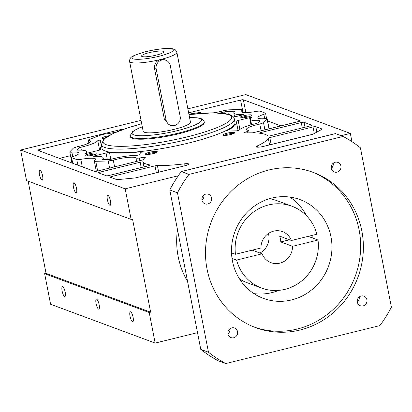 <?xml version="1.0" encoding="UTF-8"?>
<svg xmlns="http://www.w3.org/2000/svg" width="412" height="412" viewBox="0 0 412 412"><rect width="100%" height="100%" fill="white"/><g stroke="black" fill="none" stroke-linecap="round" stroke-linejoin="round"><path stroke-width="0.62" d="M150.627 312.172L149.216 312.517L44.64 273.697L46.046 273.347L150.627 312.172L132.525 219.05L131.119 219.395L26.538 180.574L20.6 150.02L125.176 188.84L131.119 219.395M46.046 273.347L28.129 181.167M40.067 170.208A5.119 1.38 76.2 0 1 42.472 175.275A5.119 1.38 76.2 0 1 42.251 180.121A5.119 1.38 76.2 0 1 41.988 180.101A5.119 1.38 76.2 0 1 39.583 175.033A5.119 1.38 76.2 0 1 39.804 170.182A5.119 1.38 76.2 0 1 40.067 170.208M107.975 195.417A5.119 1.38 76.2 0 1 110.38 200.484A5.119 1.38 76.2 0 1 110.159 205.331A5.119 1.38 76.2 0 1 109.896 205.31A5.119 1.38 76.2 0 1 107.491 200.242A5.119 1.38 76.2 0 1 107.712 195.391A5.119 1.38 76.2 0 1 107.975 195.417M74.021 182.81A5.119 1.38 76.2 0 1 76.426 187.877A5.119 1.38 76.2 0 1 76.205 192.728A5.119 1.38 76.2 0 1 75.942 192.703A5.119 1.38 76.2 0 1 73.537 187.635A5.119 1.38 76.2 0 1 73.758 182.789A5.119 1.38 76.2 0 1 74.021 182.81M341.074 135.687L350.339 133.406L245.758 94.585L187.862 108.84M141.038 120.366L20.6 150.02M44.64 273.697L50.578 304.252L155.159 343.072L197.513 332.644M149.216 312.517L155.159 343.072M96.645 299.21A5.119 1.38 76.2 0 1 99.055 304.277A5.119 1.38 76.2 0 1 98.829 309.124A5.119 1.38 76.2 0 1 98.571 309.103A5.119 1.38 76.2 0 1 96.161 304.035A5.119 1.38 76.2 0 1 96.382 299.189A5.119 1.38 76.2 0 1 96.645 299.21M62.691 286.608A5.119 1.38 76.2 0 1 65.101 291.675A5.119 1.38 76.2 0 1 64.875 296.522A5.119 1.38 76.2 0 1 64.617 296.501A5.119 1.38 76.2 0 1 62.207 291.433A5.119 1.38 76.2 0 1 62.428 286.582A5.119 1.38 76.2 0 1 62.691 286.608M130.599 311.817A5.119 1.38 76.2 0 1 133.009 316.885A5.119 1.38 76.2 0 1 132.782 321.731A5.119 1.38 76.2 0 1 132.525 321.71A5.119 1.38 76.2 0 1 130.115 316.643A5.119 1.38 76.2 0 1 130.336 311.791A5.119 1.38 76.2 0 1 130.599 311.817M125.176 188.84L178.267 175.77M187.573 281.504A79.768 75.55 -69.6 0 1 178.164 256.604A79.768 75.55 -69.6 0 1 177.474 229.551M102.372 159.521L102.336 159.223A23.36 4.058 -11 0 0 103.155 157.827A23.36 4.058 -11 0 0 102.063 156.905A23.36 4.058 -11 0 0 94.199 156.38A1.504 0.263 169 0 1 93.689 156.344A1.504 0.263 169 0 1 93.622 156.282A1.504 0.263 169 0 1 94.647 155.829L106.049 153.022A3.013 0.52 169 0 1 109.52 152.61A69.237 12.02 -11 0 0 140.626 151.822A3.013 0.52 169 0 1 142.228 151.843A3.013 0.52 169 0 1 142.372 151.961A3.013 0.52 169 0 1 142.305 152.105L139.781 154.685L137.263 155.288A23.36 4.058 -11 0 0 112.26 158.97A3.013 0.52 169 0 1 109.211 159.444L103.201 159.593A3.013 0.52 169 0 1 102.372 159.521L102.336 159.223L102.397 159.526M256.182 123.533A23.36 4.058 -11 0 0 239.207 130.187L236.751 130.815L227.872 131.037A3.013 0.52 169 0 1 227.038 130.965A3.013 0.52 169 0 1 226.899 130.841A3.013 0.52 169 0 1 227.3 130.486A69.237 12.02 -11 0 0 236.452 122.199A69.237 12.02 -11 0 0 236.143 121.432A3.013 0.52 169 0 1 236.133 121.401A3.013 0.52 169 0 1 238.177 120.489L249.584 117.683A1.504 0.263 169 0 1 251.444 117.502A1.504 0.263 169 0 1 251.516 117.559A1.504 0.263 169 0 1 251.449 117.657A23.36 4.058 -11 0 0 250.486 119.176A23.36 4.058 -11 0 0 251.572 120.098A23.36 4.058 -11 0 0 259.014 120.644A3.013 0.52 169 0 1 259.972 120.716A3.013 0.52 169 0 1 260.111 120.834A3.013 0.52 169 0 1 260.049 120.979L258.339 122.725L256.182 123.533M143.062 162.029A63.968 11.109 -11 0 0 145.807 163.919A63.968 11.109 -11 0 0 149.963 164.918A2.256 0.391 169 0 1 150.107 164.955A2.256 0.391 169 0 1 150.215 165.042A2.256 0.391 169 0 1 148.675 165.727L109.072 175.476A2.256 0.391 169 0 1 106.281 175.744L98.586 172.886A2.256 0.391 169 0 1 98.478 172.798A2.256 0.391 169 0 1 100.018 172.118L140.178 162.23A2.256 0.391 169 0 1 142.964 161.962L144.004 166.875M257.15 145.956A63.968 11.109 -11 0 0 268.274 138.221A2.256 0.391 169 0 1 269.808 137.577L313.022 126.937A2.256 0.391 169 0 1 315.813 126.669L322.096 129.002A2.256 0.391 169 0 1 322.205 129.095A2.256 0.391 169 0 1 321.957 129.332L313.254 134.029A2.256 0.391 169 0 1 311.961 134.467L263.809 146.322A6.02 1.045 169 0 1 256.372 147.038A6.02 1.045 169 0 1 256.089 146.801A6.02 1.045 169 0 1 257.15 145.956L257.387 147.187M96.758 153.073A6.056 1.051 169 0 1 96.985 153.511A6.056 1.051 169 0 1 91.593 155.442A6.056 1.051 169 0 1 85.428 155.86A6.056 1.051 169 0 1 85.274 155.787A6.056 1.051 169 0 1 89.559 153.722A6.056 1.051 169 0 1 96.758 153.073M104.55 138.468A6.056 1.051 169 0 1 102.567 138.329A6.056 1.051 169 0 1 102.413 138.252A6.056 1.051 169 0 1 108.541 135.805M251.557 114.958A6.056 1.051 169 0 1 251.778 115.396A6.056 1.051 169 0 1 246.391 117.327A6.056 1.051 169 0 1 240.227 117.75A6.056 1.051 169 0 1 240.072 117.672A6.056 1.051 169 0 1 244.357 115.607A6.056 1.051 169 0 1 251.557 114.958M234.418 132.494A6.056 1.051 169 0 1 234.644 132.932A6.056 1.051 169 0 1 229.252 134.858A6.056 1.051 169 0 1 223.093 135.28A6.056 1.051 169 0 1 222.938 135.208A6.056 1.051 169 0 1 227.218 133.143A6.056 1.051 169 0 1 234.418 132.494M157.018 151.549A6.056 1.051 169 0 1 157.245 151.987A6.056 1.051 169 0 1 151.853 153.918A6.056 1.051 169 0 1 145.694 154.34A6.056 1.051 169 0 1 145.539 154.263A6.056 1.051 169 0 1 149.819 152.198A6.056 1.051 169 0 1 157.018 151.549M234.268 118.852L234.979 122.488A67.728 11.763 169 0 1 179.91 145.055A67.728 11.763 169 0 1 105.168 151.003A67.728 11.763 169 0 1 102.006 148.335L101.3 144.694A67.728 11.763 -11 0 0 104.457 147.362A67.728 11.763 -11 0 0 179.205 141.419A67.728 11.763 -11 0 0 234.268 118.852C234.273 117.384 232.78 115.963 229.788 114.582L213.962 112.764L188.974 114.577M157.389 165.521A63.968 11.109 -11 0 0 184.7 163.796A6.02 1.045 169 0 1 188.361 163.78A6.02 1.045 169 0 1 188.639 164.017A6.02 1.045 169 0 1 184.54 165.84L136.393 177.696A2.256 0.391 169 0 1 134.703 177.989L117.739 179.617A2.256 0.391 169 0 1 116.637 179.591L110.354 177.258A2.256 0.391 169 0 1 110.251 177.17A2.256 0.391 169 0 1 111.786 176.485L155.005 165.845A2.256 0.391 169 0 1 157.389 165.521L158.687 172.206M259.663 133.231A2.256 0.391 169 0 1 259.555 133.138A2.256 0.391 169 0 1 261.095 132.458L301.254 122.57A2.256 0.391 169 0 1 304.046 122.302L311.74 125.16A2.256 0.391 169 0 1 311.843 125.248A2.256 0.391 169 0 1 310.308 125.928L270.705 135.682A2.256 0.391 169 0 1 267.913 135.95A2.256 0.391 169 0 1 267.826 135.898A63.968 11.109 -11 0 0 265.421 134.467A63.968 11.109 -11 0 0 259.859 133.272A2.256 0.391 169 0 1 259.663 133.231M188.639 112.842L240.587 100.049A2.256 0.391 169 0 1 243.379 99.781L299.967 120.788A2.256 0.391 169 0 1 300.075 120.876A2.256 0.391 169 0 1 298.535 121.561L254.101 132.504A2.256 0.391 169 0 1 251.789 132.829A63.968 11.109 -11 0 0 244.46 132.988A1.504 0.263 169 0 1 243.971 132.952A1.504 0.263 169 0 1 243.899 132.896A1.504 0.263 169 0 1 244.28 132.633L247.555 131.366A4.517 0.783 -11 0 0 248.699 130.589A4.517 0.783 -11 0 0 248.488 130.413A4.517 0.783 -11 0 0 248.189 130.341A15.836 2.75 169 0 1 247.148 130.089A15.836 2.75 169 0 1 246.412 129.466A15.836 2.75 169 0 1 259.802 124.079L263.541 122.75L267.084 119.12A4.517 0.783 -11 0 0 267.182 118.908A4.517 0.783 -11 0 0 266.971 118.728A4.517 0.783 -11 0 0 265.112 118.651A15.836 2.75 169 0 1 258.607 118.362A15.836 2.75 169 0 1 257.871 117.739A15.836 2.75 169 0 1 263.86 114.309A4.517 0.783 -11 0 0 265.565 113.331A4.517 0.783 -11 0 0 265.354 113.151L260.199 111.24A4.517 0.783 -11 0 0 256.151 111.446A15.836 2.75 169 0 1 241.957 112.182A15.836 2.75 169 0 1 241.216 111.559A15.836 2.75 169 0 1 242.349 110.2A4.517 0.783 -11 0 0 242.673 109.808A4.517 0.783 -11 0 0 242.462 109.633A4.517 0.783 -11 0 0 241.216 109.52L228.742 109.834L223.69 110.674A15.836 2.75 169 0 1 214.111 112.764M201.875 113.274A15.836 2.75 169 0 1 201.648 113.202A15.836 2.75 169 0 1 201.051 112.842A4.517 0.783 -11 0 0 200.881 112.739A4.517 0.783 -11 0 0 197.595 112.821L188.887 114.124M233.542 117.157L242.338 114.989A1.504 0.263 169 0 0 243.363 114.536A1.504 0.263 169 0 0 243.296 114.479A1.504 0.263 169 0 0 242.786 114.443L242.864 114.84M220.162 112.934A23.36 4.058 -11 0 0 224.715 111.853L227.774 111.379L233.779 111.225A3.013 0.52 169 0 1 234.613 111.302A3.013 0.52 169 0 1 234.752 111.42A3.013 0.52 169 0 1 234.644 111.6A23.36 4.058 -11 0 0 233.831 112.991A23.36 4.058 -11 0 0 234.917 113.913A23.36 4.058 -11 0 0 242.786 114.443M101.532 145.884A69.237 12.02 -11 0 0 100.528 148.619A69.237 12.02 -11 0 0 100.842 149.386A3.013 0.52 169 0 1 100.852 149.422A3.013 0.52 169 0 1 98.803 150.334L87.401 153.14A1.504 0.263 169 0 1 85.541 153.321A1.504 0.263 169 0 1 85.469 153.259A1.504 0.263 169 0 1 85.531 153.161A23.36 4.058 -11 0 0 86.499 151.647A23.36 4.058 -11 0 0 85.413 150.725A23.36 4.058 -11 0 0 77.966 150.174L77.013 150.102A3.013 0.52 169 0 1 76.874 149.983A3.013 0.52 169 0 1 76.936 149.844L78.646 148.093A3.013 0.52 169 0 1 80.793 147.29A23.36 4.058 -11 0 0 97.778 140.631L100.234 140.008L102.985 139.936M116.699 131.917A15.836 2.75 169 0 1 105.683 133.941A4.517 0.783 -11 0 0 100.729 135.079L89.43 139.452A4.517 0.783 -11 0 0 88.286 140.229A4.517 0.783 -11 0 0 88.498 140.41A4.517 0.783 -11 0 0 88.796 140.482A15.836 2.75 169 0 1 89.837 140.729A15.836 2.75 169 0 1 90.573 141.352A15.836 2.75 169 0 1 77.183 146.744L73.444 148.068L69.901 151.698A4.517 0.783 -11 0 0 69.803 151.915A4.517 0.783 -11 0 0 70.014 152.09A4.517 0.783 -11 0 0 71.868 152.172A15.836 2.75 169 0 1 78.373 152.455A15.836 2.75 169 0 1 79.114 153.079A15.836 2.75 169 0 1 73.125 156.514A4.517 0.783 -11 0 0 71.42 157.492A4.517 0.783 -11 0 0 71.631 157.667L76.781 159.583A4.517 0.783 -11 0 0 80.829 159.372A15.836 2.75 169 0 1 95.028 158.641A15.836 2.75 169 0 1 95.769 159.264A15.836 2.75 169 0 1 94.636 160.623A4.517 0.783 -11 0 0 94.312 161.01A4.517 0.783 -11 0 0 94.523 161.19A4.517 0.783 -11 0 0 95.764 161.303L108.243 160.989L113.295 160.15A15.836 2.75 169 0 1 135.332 157.621A15.836 2.75 169 0 1 135.934 157.981A4.517 0.783 -11 0 0 136.104 158.084A4.517 0.783 -11 0 0 139.39 157.997L144.154 157.286A1.504 0.263 169 0 1 145.251 157.26A1.504 0.263 169 0 1 145.323 157.317A1.504 0.263 169 0 1 145.266 157.41A63.968 11.109 -11 0 0 143.263 159.547A2.256 0.391 169 0 1 141.738 160.165L97.299 171.109A2.256 0.391 169 0 1 94.513 171.377L37.919 150.37A2.256 0.391 169 0 1 37.816 150.277A2.256 0.391 169 0 1 39.351 149.597L119.392 129.888A3.013 0.52 169 0 1 123.003 129.502M350.339 133.406L351.946 141.677M181.28 171.547L335.435 133.591L343.134 136.449L188.974 174.405A127.931 121.169 110.4 0 0 177.474 192.831L169.78 189.973A127.931 121.169 -69.6 0 1 181.28 171.547L188.974 174.405M343.134 136.449A127.931 121.169 110.4 0 1 360.418 147.79L391.4 307.177A127.931 121.169 110.4 0 1 379.9 325.598L225.745 363.554L218.046 360.696A127.931 121.169 -69.6 0 1 200.762 349.361L169.78 189.973M357.322 302.073A5.119 4.846 110.4 0 0 359.218 296.975M227.96 333.926A5.119 4.846 110.4 0 0 229.855 328.822M201.962 200.175A5.119 4.846 110.4 0 0 203.858 195.072M331.325 168.328A5.119 4.846 110.4 0 0 333.215 163.224M200.762 349.361L208.457 352.219A127.931 121.169 110.4 0 0 225.745 363.554M208.457 352.219L177.474 192.831M361.154 296.007A5.119 4.846 -69.6 0 1 363.899 296.156A5.119 4.846 -69.6 0 1 366.979 301.218A5.119 4.846 -69.6 0 1 363.08 305.9A5.119 4.846 -69.6 0 1 360.335 305.75A5.119 4.846 -69.6 0 1 357.256 300.688A5.119 4.846 -69.6 0 1 361.154 296.007M231.796 327.854A5.119 4.846 -69.6 0 1 234.536 328.003A5.119 4.846 -69.6 0 1 237.621 333.066A5.119 4.846 -69.6 0 1 233.717 337.747A5.119 4.846 -69.6 0 1 230.977 337.598A5.119 4.846 -69.6 0 1 227.898 332.536A5.119 4.846 -69.6 0 1 231.796 327.854M205.799 194.109A5.119 4.846 -69.6 0 1 208.539 194.258A5.119 4.846 -69.6 0 1 211.619 199.32A5.119 4.846 -69.6 0 1 207.72 204.002A5.119 4.846 -69.6 0 1 204.98 203.852A5.119 4.846 -69.6 0 1 201.895 198.79A5.119 4.846 -69.6 0 1 205.799 194.109M335.157 162.256A5.119 4.846 -69.6 0 1 337.902 162.405A5.119 4.846 -69.6 0 1 340.982 167.468A5.119 4.846 -69.6 0 1 337.083 172.149A5.119 4.846 -69.6 0 1 334.338 172A5.119 4.846 -69.6 0 1 331.258 166.937A5.119 4.846 -69.6 0 1 335.157 162.256M268.882 169.976A82.781 78.404 -69.6 0 1 313.249 172.396A82.781 78.404 -69.6 0 1 363.08 254.292A82.781 78.404 -69.6 0 1 299.993 330.027A82.781 78.404 -69.6 0 1 255.631 327.607A82.781 78.404 -69.6 0 1 205.794 245.712A82.781 78.404 -69.6 0 1 268.882 169.976M254.276 327.092A82.781 78.404 110.4 0 0 297.279 329.018A82.781 78.404 110.4 0 0 360.299 254.044A82.781 78.404 110.4 0 0 311.884 171.907M271.822 198.069A52.679 49.893 -69.6 0 1 300.054 199.609A52.679 49.893 -69.6 0 1 331.768 251.722A52.679 49.893 -69.6 0 1 291.619 299.921A52.679 49.893 -69.6 0 1 263.386 298.381A52.679 49.893 -69.6 0 1 231.678 246.263A52.679 49.893 -69.6 0 1 271.822 198.069M253.952 293.617A52.679 49.893 110.4 0 0 271.925 292.608A52.679 49.893 110.4 0 0 278.847 290.362M312.234 237.884A52.679 49.893 110.4 0 0 312.085 235.396M306.533 215.775A52.679 49.893 110.4 0 0 289.796 197.06M269.36 198.744A43.646 41.339 -69.6 0 1 277.219 200.762L291.933 206.227A43.646 41.339 110.4 0 0 268.542 204.949A43.646 41.339 110.4 0 0 235.463 254.261L260.956 247.983A16.557 15.682 -69.6 0 1 273.63 231.142A16.557 15.682 -69.6 0 1 282.503 231.626A16.557 15.682 -69.6 0 1 291.397 240.49L316.89 234.212A43.646 41.339 110.4 0 0 291.933 206.227M232.007 258.375L236.596 260.08A43.646 41.339 110.4 0 0 261.553 288.065L246.84 282.601A43.646 41.339 -69.6 0 1 239.563 279.006M308.145 236.364L318.023 240.031A43.646 41.339 110.4 0 1 284.944 289.342A43.646 41.339 110.4 0 1 261.553 288.065M231.518 252.793L235.463 254.261M289.502 239.784L280.757 241.937A16.557 15.682 -69.6 0 0 279.63 236.117L291.397 240.49M280.757 241.937L292.53 246.309L318.023 240.031M236.596 260.08L262.084 253.802A16.557 15.682 -69.6 0 0 270.978 262.665A16.557 15.682 -69.6 0 0 279.851 263.15A16.557 15.682 -69.6 0 0 292.53 246.309M233.568 253.555L231.575 254.05M252.211 250.136L262.084 253.802M259.962 253.014A16.557 15.682 110.4 0 0 268.423 233.48M86.469 156.014A5.119 0.891 169 0 1 91.098 154.505A5.119 0.891 169 0 1 95.96 154.165M103.608 138.478A5.119 0.891 169 0 1 105.714 137.587M241.267 117.899A5.119 0.891 169 0 1 245.897 116.39A5.119 0.891 169 0 1 250.754 116.055M224.133 135.43A5.119 0.891 169 0 1 228.763 133.926A5.119 0.891 169 0 1 233.619 133.586M146.734 154.49A5.119 0.891 169 0 1 151.364 152.981A5.119 0.891 169 0 1 156.22 152.646M204.156 121.684L204.295 122.41A37.626 6.535 169 0 1 173.704 134.951A37.626 6.535 169 0 1 132.18 138.252A37.626 6.535 169 0 1 130.424 136.769L130.285 136.042A37.626 6.535 -11 0 0 132.036 137.526A37.626 6.535 -11 0 0 173.56 134.224A37.626 6.535 -11 0 0 204.156 121.684C204.053 120.5 203.023 119.475 201.077 118.605L196.91 117.755L189.566 117.605M170.517 125.289L169.054 124.743L164.378 119.325L154.479 68.402C154.181 63.911 156.174 60.95 160.464 59.529A24.081 4.182 -11 0 0 176.856 52.247L190.437 122.086A24.081 4.182 169 0 1 170.856 130.11A24.081 4.182 169 0 1 144.277 132.226A24.081 4.182 169 0 1 143.155 131.274L129.579 61.434A24.081 4.182 -11 0 0 130.702 62.382A24.081 4.182 -11 0 0 160.464 59.529L164.393 59.709L165.856 60.255A7.524 7.128 110.4 0 0 161.823 60.034A7.524 7.128 110.4 0 0 156.2 69.041L166.098 119.964A7.524 7.128 110.4 0 0 170.517 125.289A7.524 7.128 110.4 0 0 174.549 125.511A7.524 7.128 110.4 0 0 180.173 116.503L170.269 65.575A7.524 7.128 110.4 0 0 165.856 60.255M163.209 51.33A11.289 1.962 169 0 1 163.626 52.149A11.289 1.962 169 0 1 153.583 55.744A11.289 1.962 169 0 1 142.099 56.532A11.289 1.962 169 0 1 141.81 56.392A11.289 1.962 169 0 1 149.793 52.54A11.289 1.962 169 0 1 163.209 51.33M280.969 125.887L267.573 120.912M70.524 155.643L59.467 158.368M95.718 171.392A15.836 2.75 -11 0 0 94.389 171.33M94.745 156.354L94.647 155.829M106.049 153.022L107.305 159.49M109.52 152.61L110.813 159.274M140.626 151.822L140.95 153.491M227.3 130.486L227.403 131.026M239.918 129.44L238.177 120.489M249.584 117.683L250.985 124.882M259.014 120.644L259.241 121.803M149.963 164.918L150.025 165.253M100.291 173.519L100.018 172.118M140.178 162.23L141.213 167.566M268.274 138.221L269.572 144.906M271.153 144.514L269.808 137.577M313.022 126.937L314.294 133.467M316.864 132.082L315.813 126.669M141.702 123.806A65.472 11.371 -11 0 0 106.147 144.663A65.472 11.371 -11 0 0 187.053 136.902A65.472 11.371 -11 0 0 228.578 114.521A65.472 11.371 -11 0 0 188.984 114.618M142.3 126.86A35.37 6.144 -11 0 0 133.725 134.822A35.37 6.144 -11 0 0 177.433 130.63A35.37 6.144 -11 0 0 199.866 118.538A35.37 6.144 -11 0 0 189.577 117.667M172.355 49.08A21.074 3.656 -11 0 0 146.317 51.577A21.074 3.656 -11 0 0 132.952 58.782A21.074 3.656 -11 0 0 158.991 56.284A21.074 3.656 -11 0 0 172.355 49.08M154.479 68.402L156.2 69.041M166.098 119.964L164.378 119.325M184.7 163.796L185.07 165.706M112.059 177.891L111.786 176.485M155.005 165.845L156.354 172.782M261.29 133.467L261.095 132.458M301.254 122.57L302.29 127.905M305.004 127.236L304.046 122.302M247.555 131.366L247.844 132.865M244.352 132.994L244.28 132.633M259.802 124.079L261.105 130.779M264.916 129.837L263.541 122.75M267.084 119.12L268.974 128.838M263.86 114.309L264.71 118.677M242.349 110.2L242.776 112.394M240.587 100.049L242.452 109.628M245.866 112.584L243.379 99.781M224.715 111.853L225.019 113.434M228.305 114.114L227.774 111.379M233.779 111.225L233.99 112.311M78.646 148.093L79.042 150.138M80.793 147.29L81.349 150.143M97.778 140.631L99.622 150.102M101.409 146.039L100.234 140.008M39.624 150.998L39.351 149.597M119.392 129.888L119.568 130.774M88.796 140.482L89.25 142.83M71.868 152.172L72.739 156.648M72.723 163.286L71.631 157.667M76.781 159.583L77.878 165.202M80.829 159.372L82.282 166.834M97.654 171.021L95.764 161.303M108.243 160.989L109.618 168.075M113.295 160.15L114.598 166.85M135.934 157.981L136.604 161.432M139.9 160.618L139.39 157.997M144.154 157.286L144.339 158.234M103.494 159.588L103.155 157.827M238.09 130.619L236.452 122.199M251.562 124.718L250.486 119.176M141.697 123.77L127.298 128.024L113.418 133.339L103.932 138.993L101.3 144.694M142.284 126.798L138.741 128.184L132.566 131.546L130.228 135.569L130.285 136.042M176.856 52.247C175.785 50.104 174.822 49.08 173.967 49.167C174.085 48.858 171.917 48.616 167.457 48.446C160.654 48.652 153.068 49.816 144.7 51.938C131.907 55.934 129.651 56.774 129.579 61.434M249.136 132.839L248.699 130.589M269.108 128.807L267.182 118.908M266.6 118.646L265.565 113.331M243.188 112.461L242.673 109.808M234.588 116.9L233.831 112.991M100.724 149.623L100.528 148.619M86.814 153.264L86.499 151.647M88.838 143.067L88.286 140.229M71.956 163.003L69.803 151.915M72.533 163.214L71.42 157.492M96.315 171.31L94.312 161.01"/></g></svg>
